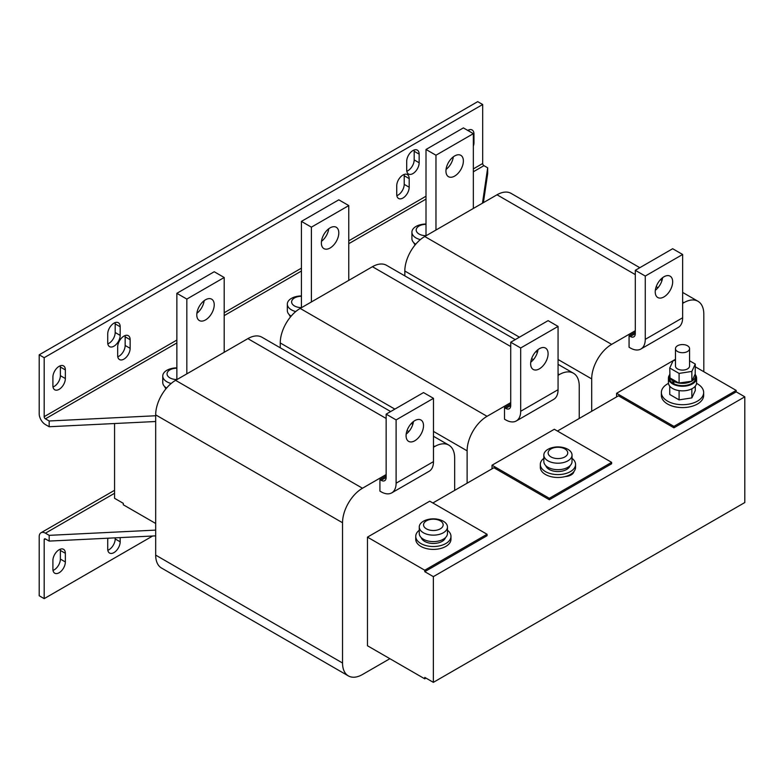 <?xml version="1.0" encoding="UTF-8"?>
<svg xmlns="http://www.w3.org/2000/svg" width="784" height="784" viewBox="0 0 784 784"><rect width="100%" height="100%" fill="white"/><g stroke="black" fill="none" stroke-linecap="round" stroke-linejoin="round"><path stroke-width="1.18" d="M60.27 549.192A8.81 5.086 -60 0 1 60.378 550.446L65.356 553.328A8.81 5.086 120 0 0 63.533 549.29A8.81 5.086 120 0 0 59.133 549.731A8.81 5.086 120 0 0 52.9 560.521L52.9 569.145A8.81 5.086 120 0 0 54.723 573.182A8.81 5.086 120 0 0 61.515 570.821A8.81 5.086 120 0 0 65.356 561.961L65.356 553.328M414.07 150.018A8.81 5.086 -60 0 1 414.177 151.273L414.177 159.907A8.81 5.086 -60 0 1 407.945 170.687A8.81 5.086 -60 0 1 406.808 171.226M406.7 169.971A8.81 5.086 120 0 0 408.523 174.009A8.81 5.086 120 0 0 412.933 173.568A8.81 5.086 120 0 0 419.156 162.778L419.156 154.144A8.81 5.086 120 0 0 417.333 150.116A8.81 5.086 120 0 0 410.542 152.478A8.81 5.086 120 0 0 406.7 161.337L406.7 169.971M125.048 335.581A8.81 5.086 -60 0 1 125.156 336.836L125.156 345.47A8.81 5.086 -60 0 1 118.933 356.25A8.81 5.086 -60 0 1 117.786 356.789M117.678 355.534A8.81 5.086 120 0 0 119.511 359.562A8.81 5.086 120 0 0 123.911 359.131A8.81 5.086 120 0 0 130.144 348.341L130.144 339.707A8.81 5.086 120 0 0 128.311 335.679A8.81 5.086 120 0 0 121.53 338.041A8.81 5.086 120 0 0 117.678 346.9L117.678 355.534M404.103 174.469A8.81 5.086 -60 0 1 404.211 175.724L404.211 184.358A8.81 5.086 -60 0 1 397.978 195.147A8.81 5.086 -60 0 1 396.841 195.686M396.733 194.422A8.81 5.086 120 0 0 398.556 198.46A8.81 5.086 120 0 0 402.966 198.019A8.81 5.086 120 0 0 409.189 187.229L409.189 178.605A8.81 5.086 120 0 0 407.366 174.567A8.81 5.086 120 0 0 400.575 176.929A8.81 5.086 120 0 0 396.733 185.798L396.733 194.422M115.081 322.636A8.81 5.086 -60 0 1 115.189 323.89L115.189 332.514A8.81 5.086 -60 0 1 108.966 343.304A8.81 5.086 -60 0 1 107.82 343.843M107.722 342.588A8.81 5.086 120 0 0 109.544 346.616A8.81 5.086 120 0 0 113.945 346.185A8.81 5.086 120 0 0 120.177 335.395L120.177 326.761A8.81 5.086 120 0 0 118.355 322.734A8.81 5.086 120 0 0 111.563 325.095A8.81 5.086 120 0 0 107.722 333.955L107.722 342.588M60.27 365.785A8.81 5.086 -60 0 1 60.378 367.039L60.378 375.673A8.81 5.086 -60 0 1 54.145 386.463A8.81 5.086 -60 0 1 53.008 387.002M52.9 385.738A8.81 5.086 120 0 0 54.723 389.775A8.81 5.086 120 0 0 59.133 389.334A8.81 5.086 120 0 0 65.356 378.554L65.356 369.921A8.81 5.086 120 0 0 63.533 365.883A8.81 5.086 120 0 0 56.752 368.245A8.81 5.086 120 0 0 52.9 377.114L52.9 385.738M330.084 248.009A12.328 7.125 120 0 0 338.139 237.14A12.328 7.125 120 0 0 336.248 227.262A12.328 7.125 120 0 0 330.084 227.87A12.328 7.125 120 0 0 322.028 238.738A12.328 7.125 120 0 0 323.919 248.616A12.328 7.125 120 0 0 330.084 248.009M321.469 241.354A12.328 7.125 120 0 0 328.731 228.771M539.372 368.843A12.328 7.125 -60 0 1 533.208 369.45A12.328 7.125 -60 0 1 531.317 359.572A12.328 7.125 -60 0 1 539.372 348.704A12.328 7.125 -60 0 1 545.537 348.086A12.328 7.125 -60 0 1 547.428 357.974A12.328 7.125 -60 0 1 539.372 368.843M205.506 319.931A12.328 7.125 120 0 0 213.562 309.063A12.328 7.125 120 0 0 211.68 299.184A12.328 7.125 120 0 0 205.506 299.792A12.328 7.125 120 0 0 197.45 310.66A12.328 7.125 120 0 0 199.342 320.538A12.328 7.125 120 0 0 205.506 319.931M196.892 313.277A12.328 7.125 120 0 0 204.154 300.693M414.795 440.765A12.328 7.125 -60 0 1 408.631 441.372A12.328 7.125 -60 0 1 406.739 431.494A12.328 7.125 -60 0 1 414.795 420.626A12.328 7.125 -60 0 1 420.959 420.008A12.328 7.125 -60 0 1 422.85 429.897A12.328 7.125 -60 0 1 414.795 440.765M454.661 176.086A12.328 7.125 120 0 0 462.717 165.218A12.328 7.125 120 0 0 460.825 155.33A12.328 7.125 120 0 0 454.661 155.947A12.328 7.125 120 0 0 446.606 166.816A12.328 7.125 120 0 0 448.497 176.694A12.328 7.125 120 0 0 454.661 176.086M446.047 169.432A12.328 7.125 120 0 0 453.309 156.849M663.95 296.92A12.328 7.125 -60 0 1 657.786 297.528A12.328 7.125 -60 0 1 655.894 287.64A12.328 7.125 -60 0 1 663.95 276.781A12.328 7.125 -60 0 1 670.114 276.164A12.328 7.125 -60 0 1 672.006 286.052A12.328 7.125 -60 0 1 663.95 296.92M419.264 530.249A17.62 10.172 0 0 0 415.745 536.354L415.745 539.225A17.62 10.172 0 0 0 420.9 546.419A17.62 10.172 0 0 0 440.098 548.624A17.62 10.172 0 0 0 450.976 539.225L450.976 536.354A17.62 10.172 0 0 0 447.458 530.249M415.745 536.354A17.62 10.172 0 0 0 420.9 543.547A17.62 10.172 0 0 0 440.098 545.742A17.62 10.172 0 0 0 450.976 536.354M445.498 537.608A12.328 7.125 180 0 1 437.051 543.145A12.328 7.125 180 0 1 424.644 541.381A12.328 7.125 180 0 1 421.224 537.608M423.389 532.757A14.092 8.134 180 0 1 419.264 526.995A14.092 8.134 180 0 1 423.389 521.242A14.092 8.134 180 0 1 427.388 519.625A22.903 22.903 0 0 1 439.334 519.625A14.092 8.134 180 0 1 443.323 521.242A14.092 8.134 180 0 1 447.458 526.995A14.092 8.134 180 0 1 443.323 532.757A14.092 8.134 180 0 1 423.389 532.757M447.458 526.995L447.458 533.473A14.092 8.134 180 0 1 443.323 539.225A14.092 8.134 180 0 1 427.966 540.989A14.092 8.134 180 0 1 419.264 533.473L419.264 526.995M440.294 520.841A9.81 5.664 0 0 0 426.418 520.841A9.81 5.664 0 0 0 426.418 528.847A9.81 5.664 0 0 0 440.294 528.847A9.81 5.664 0 0 0 440.294 520.841M564.872 448.918A9.81 5.664 0 0 0 550.995 448.918A9.81 5.664 0 0 0 550.995 456.925A9.81 5.664 0 0 0 564.872 456.925A9.81 5.664 0 0 0 564.872 448.918M547.967 449.32A14.092 8.134 180 0 1 551.965 447.703A22.903 22.903 0 0 1 563.912 447.703A14.092 8.134 180 0 1 567.9 449.32A14.092 8.134 180 0 1 572.026 455.073A14.092 8.134 180 0 1 567.9 460.825A14.092 8.134 180 0 1 547.967 460.825A14.092 8.134 180 0 1 543.841 455.073A14.092 8.134 180 0 1 547.967 449.32M572.026 455.073L572.026 461.551A14.092 8.134 180 0 1 567.9 467.303A14.092 8.134 180 0 1 552.544 469.067A14.092 8.134 180 0 1 543.841 461.551L543.841 455.073M570.076 465.686A12.328 7.125 180 0 1 561.628 471.223A12.328 7.125 180 0 1 549.212 469.459A12.328 7.125 180 0 1 545.801 465.686M543.841 458.326A17.62 10.172 0 0 0 540.313 464.422L540.313 467.303A17.62 10.172 0 0 0 545.478 474.496A17.62 10.172 0 0 0 565.342 476.535A17.62 10.172 0 0 0 573.917 471.576A17.62 10.172 0 0 0 575.554 467.303L575.554 464.422A17.62 10.172 0 0 0 572.026 458.326M540.313 464.422A17.62 10.172 0 0 0 545.478 471.615A17.62 10.172 0 0 0 564.676 473.82A17.62 10.172 0 0 0 575.554 464.422M675.465 348.625L675.465 366.04A7.046 4.067 0 0 0 679.816 369.793A7.046 4.067 0 0 0 687.499 368.911A7.046 4.067 0 0 0 689.557 366.04L689.557 348.625A7.046 4.067 0 0 0 685.206 344.872A7.046 4.067 0 0 0 677.533 345.754A7.046 4.067 0 0 0 675.465 348.625A7.046 4.067 0 0 0 679.816 352.388A7.046 4.067 0 0 0 687.499 351.506A7.046 4.067 0 0 0 689.557 348.625M669.575 374.889A14.092 8.134 0 0 0 668.419 378.113L668.419 382.719A14.092 8.134 0 0 0 672.545 388.472A14.092 8.134 0 0 0 687.901 390.236A14.092 8.134 0 0 0 696.604 382.719L696.604 378.113A14.092 8.134 0 0 0 695.447 374.889M668.419 378.113A14.092 8.134 0 0 0 672.545 383.876A14.092 8.134 0 0 0 687.901 385.64A14.092 8.134 0 0 0 696.604 378.113M668.468 383.386A21.139 12.201 0 0 0 661.373 392.5L661.373 395.381A21.139 12.201 0 0 0 674.426 406.661A21.139 12.201 0 0 0 703.65 395.381L703.65 392.5A21.139 12.201 0 0 0 696.564 383.386M661.373 392.5A21.139 12.201 0 0 0 674.426 403.78A21.139 12.201 0 0 0 703.65 392.5M176.861 368.215A9.81 5.664 0 0 0 167.796 371.704A9.81 5.664 0 0 0 169.922 377.878A9.81 5.664 0 0 0 176.861 379.534M171.177 383.484A14.092 8.134 180 0 1 166.894 381.788A14.092 8.134 180 0 1 162.758 376.036A14.092 8.134 180 0 1 166.894 370.283A14.092 8.134 180 0 1 170.883 368.666A22.903 22.903 0 0 1 176.861 367.872M166.571 388.07A14.092 8.134 180 0 1 162.758 382.504L162.758 376.036M301.428 296.283A9.81 5.664 0 0 0 292.373 299.782A9.81 5.664 0 0 0 294.5 305.956A9.81 5.664 0 0 0 301.428 307.612M295.754 311.562A14.092 8.134 180 0 1 291.472 309.866A14.092 8.134 180 0 1 287.336 304.114A14.092 8.134 180 0 1 291.472 298.351A14.092 8.134 180 0 1 295.46 296.744A22.903 22.903 0 0 1 301.428 295.95M291.148 316.148A14.092 8.134 180 0 1 287.336 310.582L287.336 304.114M420.332 239.63A14.092 8.134 180 0 1 416.039 237.944A14.092 8.134 180 0 1 411.914 232.182A14.092 8.134 180 0 1 416.039 226.429A14.092 8.134 180 0 1 420.038 224.812A22.903 22.903 0 0 1 426.006 224.018M415.726 244.226A14.092 8.134 180 0 1 411.914 238.659L411.914 232.182M426.006 224.361A9.81 5.664 0 0 0 416.941 227.86A9.81 5.664 0 0 0 419.068 234.034A9.81 5.664 0 0 0 426.006 235.69M45.433 538.941A1.764 1.019 -120 0 0 44.551 538.853A1.764 1.019 -120 0 0 44.178 539.657L45.433 538.941L49.167 541.097L49.167 535.345L45.433 533.189A8.81 5.086 -120 0 0 41.023 532.748A8.81 5.086 -120 0 0 39.2 536.785L39.2 595.762L44.178 598.643L152.655 536.011M53.008 570.409A8.81 5.086 -60 0 0 60.378 559.08L60.378 550.446M107.82 550.27A8.81 5.086 -60 0 0 115.189 538.941L115.189 537.853M44.178 539.657L44.178 598.643M120.177 537.608L120.177 541.822A8.81 5.086 120 0 1 116.326 550.682A8.81 5.086 120 0 1 109.544 553.043A8.81 5.086 120 0 1 107.722 549.016L107.722 540.382A8.81 5.086 120 0 1 107.967 538.206M482.464 203.193L487.677 167.815L483.934 165.659A1.764 1.019 60 0 1 482.689 163.503L482.689 104.517L477.711 101.646L39.2 354.819L39.2 413.795A8.81 5.086 -120 0 0 45.433 424.585L49.167 426.741L49.167 420.988L155.683 415.755M468.881 129.879A8.81 5.086 -60 0 1 468.989 131.134M482.689 104.517L44.178 357.69L44.178 416.667A1.764 1.019 -120 0 0 45.433 418.823L49.167 420.988M473.35 146.138A8.81 5.086 120 0 0 473.967 142.639L473.967 134.005A8.81 5.086 120 0 0 472.144 129.977A8.81 5.086 120 0 0 467.744 130.409M695.545 375.82A13.034 7.526 0 0 0 695.183 374.056L691.958 381.004A13.034 7.526 0 0 0 695.545 375.82L695.545 378.113A13.034 7.526 0 0 1 687.823 384.993A13.034 7.526 0 0 1 673.809 383.719L673.809 381.416A13.034 7.526 0 0 0 678.817 383.033L670.006 377.947A13.034 7.526 0 0 0 672.809 380.848L672.809 383.141A13.034 7.526 0 0 1 669.477 378.113L669.477 375.82A13.034 7.526 0 0 0 669.742 377.329M673.917 380.201L672.809 380.848M673.809 381.416L674.916 380.779M669.742 374.311A13.034 7.526 0 0 0 669.477 375.82M679.454 383.131A13.034 7.526 0 0 0 691.498 381.269L678.817 383.033M673.809 382.572L672.809 383.141M689.557 360.758L695.281 364.06L695.183 374.056M670.006 377.947L669.742 368.01L679.091 373.409L691.86 371.43L695.281 364.06M682.639 303.388L683.883 302.673A28.185 16.278 -60 0 1 697.976 301.272A28.185 16.278 -60 0 1 703.816 314.178L703.816 371.714M635.295 330.721L611.628 344.382A28.185 16.278 120 0 0 591.695 378.907L591.695 411.277M616.606 396.89L616.606 393.294L673.917 426.378L736.205 390.422L695.281 366.794M675.465 359.317L616.606 393.294M640.881 349.027A21.139 12.211 -120 0 0 645.261 339.354L645.261 276.056L682.639 254.477L682.639 317.775A21.139 12.211 60 0 1 678.258 327.447L640.881 349.027A21.139 12.211 -120 0 1 630.316 347.978L629.072 347.263L629.072 335.758L635.295 332.161M635.295 274.616L497.017 194.785L424.761 236.503A28.185 16.278 120 0 0 404.828 271.029L404.828 275.88M497.017 194.785A28.185 16.278 -60 0 1 511.109 193.393L639.813 267.697M433.483 447.233L434.728 446.517A28.185 16.278 -60 0 1 448.82 445.116A28.185 16.278 -60 0 1 454.661 458.023L454.661 490.392M386.149 474.565L362.473 488.236A28.185 16.278 120 0 0 342.539 522.752L342.539 663.009L155.683 555.121A28.185 16.278 -60 0 0 161.514 568.028L348.38 675.916A28.185 16.278 -60 0 1 342.539 663.009M389.883 658.697L362.473 674.514A28.185 16.278 -60 0 1 348.38 675.916M367.461 537.138L424.761 570.223L424.761 571.663L487.05 535.707L487.05 534.267L429.75 501.182L367.461 537.138L367.461 645.751L424.761 678.836L426.006 678.111M391.735 492.871A21.139 12.211 -120 0 0 396.106 483.199L396.106 419.901L433.483 398.331L433.483 461.619A21.139 12.211 60 0 1 429.103 471.302L391.735 492.871A21.139 12.211 -120 0 1 381.161 491.833L379.917 491.107L379.917 479.602L386.149 476.006M386.149 418.47L247.862 338.629L175.606 380.348A28.185 16.278 120 0 0 155.683 414.873L155.683 555.121M247.862 338.629A28.185 16.278 -60 0 1 261.964 337.238L390.667 411.541M114.572 423.527L114.572 498.301L123.294 503.338L123.294 504.778L155.683 523.477M558.061 375.311L559.306 374.595A28.185 16.278 -60 0 1 573.398 373.194A28.185 16.278 -60 0 1 579.239 386.1L579.239 418.47M510.717 402.643L487.05 416.314A28.185 16.278 120 0 0 467.117 450.829L467.117 483.199M492.038 468.812L492.038 465.216L549.339 498.301L611.628 462.344L554.327 429.26L492.038 465.216M516.313 420.949A21.139 12.211 -120 0 0 520.684 411.277L520.684 347.978L558.061 326.409L558.061 389.697A21.139 12.211 60 0 1 553.68 399.379L516.313 420.949A21.139 12.211 -120 0 1 505.739 419.901L504.494 419.185L504.494 407.68L510.717 404.083M510.717 346.548L372.439 266.707L300.184 308.426A28.185 16.278 120 0 0 280.251 342.951L280.251 347.802M372.439 266.707A28.185 16.278 -60 0 1 386.532 265.315L515.235 339.619M49.167 535.345L155.683 530.111M49.167 541.097L155.683 535.864M413.874 242.795A12.328 7.125 0 0 0 415.148 244.912M289.296 314.717A12.328 7.125 0 0 0 290.57 316.834M164.718 386.639A12.328 7.125 0 0 0 165.992 388.756M557.434 431.053L618.478 395.812L673.917 427.819L673.917 426.378M432.856 502.975L493.9 467.734L549.339 499.741L549.339 498.301M679.091 390.618L679.091 399.879L691.86 397.9L691.86 388.815M691.86 397.9L695.281 390.53L695.281 386.159M679.091 399.879L669.742 394.479L669.742 386.159M675.465 360.277L673.162 360.64L669.742 368.01M679.091 383.19L679.091 373.409M691.86 381.21L691.86 371.43M424.761 570.223L487.05 534.267M565.342 476.535A9.692 5.596 0 0 0 573.917 471.576M549.339 499.741L611.628 463.775L611.628 462.344M424.761 571.663L433.356 576.632L433.356 682.354L424.761 677.396L424.761 678.836M673.917 427.819L736.205 391.853L736.205 390.422M487.677 167.815L487.677 173.568L483.385 202.654M155.683 421.508L49.167 426.741M44.178 357.69L39.2 354.819M433.356 576.632L744.8 396.822L736.205 391.853M744.8 396.822L744.8 502.544L433.356 682.354M348.772 280.378L348.772 205.575L311.395 227.154L311.395 301.948M301.428 307.7L301.428 221.392L338.806 199.822L348.772 205.575M301.428 221.392L311.395 227.154M510.717 405.524L505.739 408.395A7.046 4.067 -120 0 0 509.257 408.748A7.046 4.067 -120 0 0 510.717 405.524L510.717 342.226L548.094 320.646L558.061 326.409M520.684 347.978L510.717 342.226M538.02 349.605A12.328 7.125 -60 0 1 530.758 362.188M505.739 408.395L504.494 407.68M224.195 352.3L224.195 277.497L186.827 299.076L186.827 373.87M176.861 379.632L176.861 293.324L214.228 271.744L224.195 277.497M176.861 293.324L186.827 299.076M386.149 477.446L381.161 480.318A7.046 4.067 -120 0 0 384.689 480.67A7.046 4.067 -120 0 0 386.149 477.446L386.149 414.148L423.517 392.578L433.483 398.331M396.106 419.901L386.149 414.148M413.442 421.527A12.328 7.125 -60 0 1 406.181 434.111M381.161 480.318L379.917 479.602M473.35 208.446L473.35 133.652L435.973 155.222L435.973 230.026M426.006 235.778L426.006 149.47L463.383 127.9L473.967 134.005M426.006 149.47L435.973 155.222M635.295 333.602L630.316 336.473A7.046 4.067 -120 0 0 633.835 336.826A7.046 4.067 -120 0 0 635.295 333.602L635.295 270.304L672.672 248.724L682.639 254.477M645.261 276.056L635.295 270.304M662.598 277.683A12.328 7.125 -60 0 1 655.336 290.256M630.316 336.473L629.072 335.758M482.689 163.503L473.35 168.893M426.006 196.225L348.772 240.815M301.428 268.148L224.195 312.738M176.861 340.07L44.178 416.667M683.883 302.673L682.639 301.948M657.992 287.718L656.208 286.689M611.628 344.382L424.761 236.503M591.695 378.907L558.061 359.493M519.439 337.189L404.828 271.029M434.728 446.517L433.483 445.802M408.836 431.572L407.053 430.534M362.473 488.236L175.606 380.348M342.539 522.752L155.683 414.873M559.306 374.595L558.061 373.87M533.414 359.65L531.63 358.611M487.05 416.314L300.184 308.426M467.117 450.829L433.483 431.416M394.862 409.121L280.251 342.951M45.433 533.189L114.572 493.273M45.433 418.823L176.861 342.951M224.195 315.619L301.428 271.029M348.772 243.697L426.006 199.097M473.35 171.774L483.934 165.659M520.684 411.277L558.061 389.697M396.106 483.199L433.483 461.619M645.261 339.354L682.639 317.775M65.356 369.921L60.378 367.039M60.378 375.673L65.356 378.554M120.177 326.761L115.189 323.89M115.189 332.514L120.177 335.395M409.189 178.605L404.211 175.724M404.211 184.358L409.189 187.229M130.144 339.707L125.156 336.836M125.156 345.47L130.144 348.341M419.156 154.144L414.177 151.273M414.177 159.907L419.156 162.778M473.35 142.276L473.967 142.639M60.378 559.08L65.356 561.961M115.189 538.941L120.177 541.822M697.976 301.272L682.639 292.422M661.98 280.496L660.471 279.623M448.82 445.116L433.483 436.267M412.825 424.34L411.316 423.468M573.398 373.194L558.061 364.344M537.403 352.418L535.893 351.546M114.572 490.294L41.023 532.748"/></g></svg>
